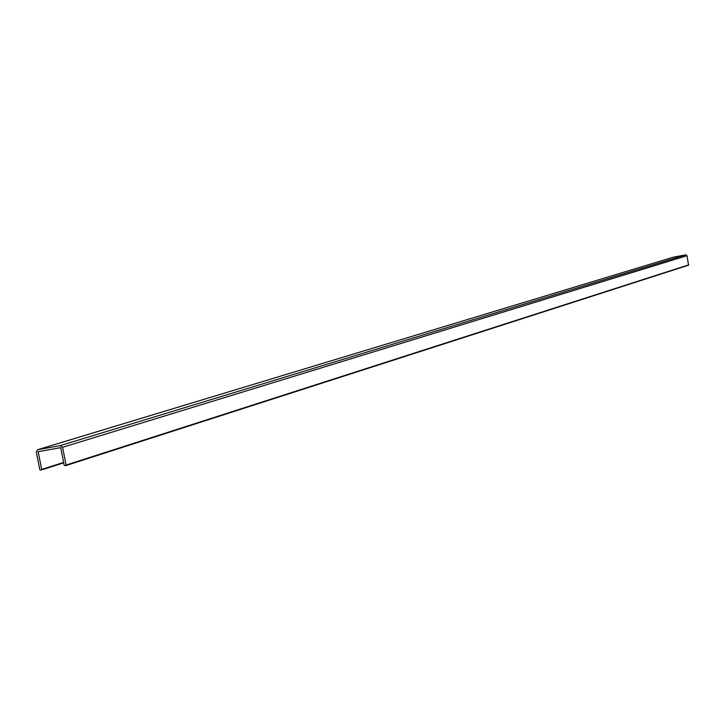 <?xml version="1.0" encoding="UTF-8"?>
<svg xmlns="http://www.w3.org/2000/svg" width="725" height="725" viewBox="0 0 725 725"><rect width="100%" height="100%" fill="white"/><g stroke="black" fill="none" stroke-linecap="round" stroke-linejoin="round"><path stroke-width="1.09" d="M64.217 465.377L60.692 447.633L38.162 451.693L41.688 469.401L40.383 470.162L39.821 469.737L36.295 452.038L37.582 449.718L60.284 445.603L62.568 447.298L66.102 465.042L65.73 465.64L64.217 465.377M673.235 257.221L685.759 254.847L686.983 255.708L62.568 447.298M65.839 465.604L688.569 265.169L686.983 255.708M685.759 254.847L60.284 445.603M688.741 264.861L66.102 465.042M63.628 462.414L41.688 469.401M41.379 469.981L63.718 462.849L41.434 469.954M673.443 257.157L37.763 449.672M688.569 265.169L65.785 465.622M673.344 257.185L37.582 449.718"/></g></svg>
